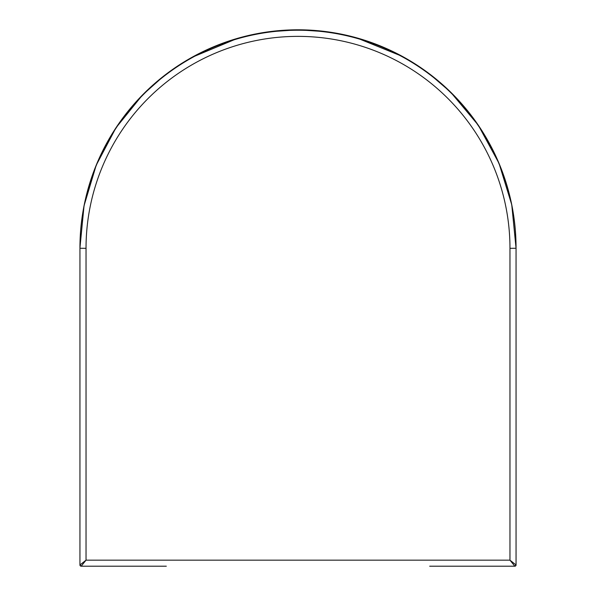 <?xml version="1.0" encoding="UTF-8"?>
<svg xmlns="http://www.w3.org/2000/svg" width="596" height="596" viewBox="0 0 596 596"><rect width="100%" height="100%" fill="white"/><g stroke="black" fill="none" stroke-linecap="round" stroke-linejoin="round"><path stroke-width="0.89" d="M81.16 566.2L166.314 566.2L81.16 566.2L79.946 564.978L86.033 560.165L81.16 566.2A1.222 1.222 0 0 1 79.946 564.978L79.946 247.847L84.051 205.724L96.217 165.196L115.982 127.775L142.608 94.883L164.116 75.737M86.033 248.323L86.033 560.165L509.967 560.165L509.967 248.323A211.967 211.952 180 0 0 298 36.371A211.967 211.952 180 0 0 86.033 248.323L79.946 248.264A218.054 218.047 0 0 1 298 30.225A218.054 218.047 0 0 1 516.054 248.264L516.054 564.978L514.84 566.2L509.967 560.165L516.054 564.978A1.222 1.222 180 0 1 514.84 566.2L429.761 566.2M516.054 564.762L516.054 247.847A218.054 218.047 180 0 0 298 29.8A218.054 218.047 180 0 0 79.946 247.847M509.967 248.323L516.054 248.264L511.748 204.733L499.008 163.326L478.327 125.249L450.524 92.022L428.964 73.509M79.946 543.85L79.946 564.762M191.733 57.447L237.528 38.353M268.193 31.849L298 29.8L327.517 31.804M429.686 566.2L514.84 566.2M356.468 37.786L402.471 56.456"/></g></svg>
